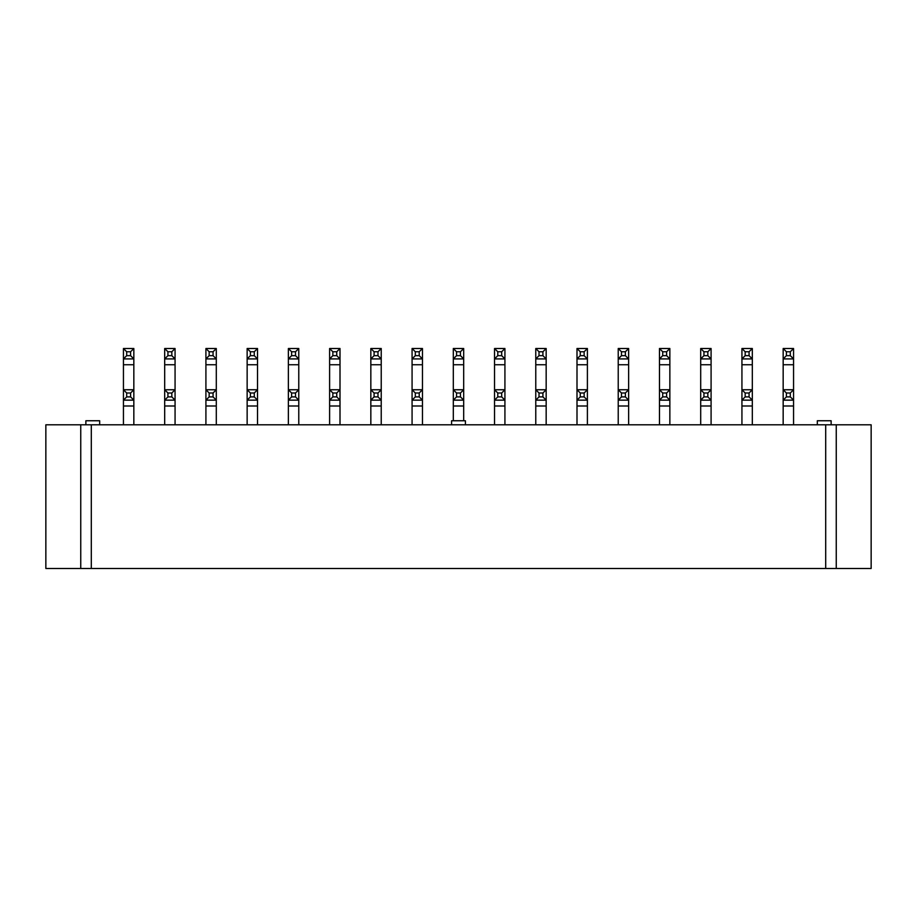 <?xml version="1.0" encoding="UTF-8"?>
<svg xmlns="http://www.w3.org/2000/svg" width="917" height="917" viewBox="0 0 917 917"><rect width="100%" height="100%" fill="white"/><g stroke="black" fill="none" stroke-linecap="round" stroke-linejoin="round"><path stroke-width="1.38" d="M825.701 424.812L45.85 424.812L45.85 568.483L871.15 568.483L871.15 424.812L825.701 424.812L825.701 568.483M831.134 424.812L831.134 420.754L817.334 420.754L817.334 424.812M836.247 424.812L836.247 568.483M91.299 424.812L91.299 568.483M80.753 424.812L80.753 568.483M99.666 424.812L99.666 420.754L85.866 420.754L85.866 424.812M465.4 424.812L465.4 420.754L451.6 420.754L451.6 424.812M130.592 396.889L130.592 393.003L126.695 393.003L126.695 396.889L130.592 396.889L133.836 400.144L123.44 400.144L123.44 389.748L133.836 389.748L133.836 424.812M126.695 396.889L123.44 400.144L123.44 424.812M130.592 393.003L133.836 389.748L133.836 364.748L123.44 364.748L123.44 389.748L126.695 393.003M171.823 396.889L171.823 393.003L167.926 393.003L167.926 396.889L171.823 396.889L175.067 400.144L164.682 400.144L164.682 389.748L175.067 389.748L175.067 424.812M167.926 396.889L164.682 400.144L164.682 424.812M171.823 393.003L175.067 389.748L175.067 364.748L164.682 364.748L164.682 389.748L167.926 393.003M213.053 396.889L213.053 393.003L209.156 393.003L209.156 396.889L213.053 396.889L216.297 400.144L205.912 400.144L205.912 389.748L216.297 389.748L216.297 424.812M209.156 396.889L205.912 400.144L205.912 424.812M213.053 393.003L216.297 389.748L216.297 364.748L205.912 364.748L205.912 389.748L209.156 393.003M254.284 396.889L254.284 393.003L250.387 393.003L250.387 396.889L254.284 396.889L257.528 400.144L247.143 400.144L247.143 389.748L257.528 389.748L257.528 424.812M250.387 396.889L247.143 400.144L247.143 424.812M254.284 393.003L257.528 389.748L257.528 364.748L247.143 364.748L247.143 389.748L250.387 393.003M295.515 396.889L295.515 393.003L291.617 393.003L291.617 396.889L295.515 396.889L298.77 400.144L288.374 400.144L288.374 389.748L298.77 389.748L298.77 424.812M291.617 396.889L288.374 400.144L288.374 424.812M295.515 393.003L298.77 389.748L298.77 364.748L288.374 364.748L288.374 389.748L291.617 393.003M336.745 396.889L336.745 393.003L332.86 393.003L332.86 396.889L336.745 396.889L340.001 400.144L329.604 400.144L329.604 389.748L340.001 389.748L340.001 424.812M332.86 396.889L329.604 400.144L329.604 424.812M336.745 393.003L340.001 389.748L340.001 364.748L329.604 364.748L329.604 389.748L332.86 393.003M377.987 396.889L377.987 393.003L374.09 393.003L374.09 396.889L377.987 396.889L381.231 400.144L370.835 400.144L370.835 389.748L381.231 389.748L381.231 424.812M374.09 396.889L370.835 400.144L370.835 424.812M377.987 393.003L381.231 389.748L381.231 364.748L370.835 364.748L370.835 389.748L374.09 393.003M419.218 396.889L419.218 393.003L415.321 393.003L415.321 396.889L419.218 396.889L422.462 400.144L412.077 400.144L412.077 389.748L422.462 389.748L422.462 424.812M415.321 396.889L412.077 400.144L412.077 424.812M419.218 393.003L422.462 389.748L422.462 364.748L412.077 364.748L412.077 389.748L415.321 393.003M460.449 396.889L460.449 393.003L456.551 393.003L456.551 396.889L460.449 396.889L463.693 400.144L453.307 400.144L453.307 389.748L463.693 389.748L463.693 420.754M456.551 396.889L453.307 400.144L453.307 420.754M460.449 393.003L463.693 389.748L463.693 364.748L453.307 364.748L453.307 389.748L456.551 393.003M501.679 396.889L501.679 393.003L497.782 393.003L497.782 396.889L501.679 396.889L504.923 400.144L494.538 400.144L494.538 389.748L504.923 389.748L504.923 424.812M497.782 396.889L494.538 400.144L494.538 424.812M501.679 393.003L504.923 389.748L504.923 364.748L494.538 364.748L494.538 389.748L497.782 393.003M542.91 396.889L542.91 393.003L539.013 393.003L539.013 396.889L542.91 396.889L546.165 400.144L535.769 400.144L535.769 389.748L546.165 389.748L546.165 424.812M539.013 396.889L535.769 400.144L535.769 424.812M542.91 393.003L546.165 389.748L546.165 364.748L535.769 364.748L535.769 389.748L539.013 393.003M584.14 396.889L584.14 393.003L580.255 393.003L580.255 396.889L584.14 396.889L587.396 400.144L576.999 400.144L576.999 389.748L587.396 389.748L587.396 424.812M580.255 396.889L576.999 400.144L576.999 424.812M584.14 393.003L587.396 389.748L587.396 364.748L576.999 364.748L576.999 389.748L580.255 393.003M625.383 396.889L625.383 393.003L621.485 393.003L621.485 396.889L625.383 396.889L628.626 400.144L618.23 400.144L618.23 389.748L628.626 389.748L628.626 424.812M621.485 396.889L618.23 400.144L618.23 424.812M625.383 393.003L628.626 389.748L628.626 364.748L618.23 364.748L618.23 389.748L621.485 393.003M666.613 396.889L666.613 393.003L662.716 393.003L662.716 396.889L666.613 396.889L669.857 400.144L659.472 400.144L659.472 389.748L669.857 389.748L669.857 424.812M662.716 396.889L659.472 400.144L659.472 424.812M666.613 393.003L669.857 389.748L669.857 364.748L659.472 364.748L659.472 389.748L662.716 393.003M707.844 396.889L707.844 393.003L703.947 393.003L703.947 396.889L707.844 396.889L711.088 400.144L700.703 400.144L700.703 389.748L711.088 389.748L711.088 424.812M703.947 396.889L700.703 400.144L700.703 424.812M707.844 393.003L711.088 389.748L711.088 364.748L700.703 364.748L700.703 389.748L703.947 393.003M749.074 396.889L749.074 393.003L745.177 393.003L745.177 396.889L749.074 396.889L752.318 400.144L741.933 400.144L741.933 389.748L752.318 389.748L752.318 424.812M745.177 396.889L741.933 400.144L741.933 424.812M749.074 393.003L752.318 389.748L752.318 364.748L741.933 364.748L741.933 389.748L745.177 393.003M790.305 396.889L790.305 393.003L786.408 393.003L786.408 396.889L790.305 396.889L793.56 400.144L783.164 400.144L783.164 389.748L793.56 389.748L793.56 424.812M786.408 396.889L783.164 400.144L783.164 424.812M790.305 393.003L793.56 389.748L793.56 364.748L783.164 364.748L783.164 389.748L786.408 393.003M133.836 348.517L130.592 351.761L126.695 351.761L126.695 355.658L123.44 358.914L123.44 348.517L133.836 348.517L133.836 364.748M126.695 351.761L123.44 348.517M126.695 355.658L130.592 355.658L130.592 351.761M130.592 355.658L133.836 358.914L123.44 358.914L123.44 364.748M175.067 348.517L171.823 351.761L167.926 351.761L167.926 355.658L164.682 358.914L164.682 348.517L175.067 348.517L175.067 364.748M167.926 351.761L164.682 348.517M167.926 355.658L171.823 355.658L171.823 351.761M171.823 355.658L175.067 358.914L164.682 358.914L164.682 364.748M216.297 348.517L213.053 351.761L209.156 351.761L209.156 355.658L205.912 358.914L205.912 348.517L216.297 348.517L216.297 364.748M209.156 351.761L205.912 348.517M209.156 355.658L213.053 355.658L213.053 351.761M213.053 355.658L216.297 358.914L205.912 358.914L205.912 364.748M257.528 348.517L254.284 351.761L250.387 351.761L250.387 355.658L247.143 358.914L247.143 348.517L257.528 348.517L257.528 364.748M250.387 351.761L247.143 348.517M250.387 355.658L254.284 355.658L254.284 351.761M254.284 355.658L257.528 358.914L247.143 358.914L247.143 364.748M298.77 348.517L295.515 351.761L291.617 351.761L291.617 355.658L288.374 358.914L288.374 348.517L298.77 348.517L298.77 364.748M291.617 351.761L288.374 348.517M291.617 355.658L295.515 355.658L295.515 351.761M295.515 355.658L298.77 358.914L288.374 358.914L288.374 364.748M340.001 348.517L336.745 351.761L332.86 351.761L332.86 355.658L329.604 358.914L329.604 348.517L340.001 348.517L340.001 364.748M332.86 351.761L329.604 348.517M332.86 355.658L336.745 355.658L336.745 351.761M336.745 355.658L340.001 358.914L329.604 358.914L329.604 364.748M381.231 348.517L377.987 351.761L374.09 351.761L374.09 355.658L370.835 358.914L370.835 348.517L381.231 348.517L381.231 364.748M374.09 351.761L370.835 348.517M374.09 355.658L377.987 355.658L377.987 351.761M377.987 355.658L381.231 358.914L370.835 358.914L370.835 364.748M422.462 348.517L419.218 351.761L415.321 351.761L415.321 355.658L412.077 358.914L412.077 348.517L422.462 348.517L422.462 364.748M415.321 351.761L412.077 348.517M415.321 355.658L419.218 355.658L419.218 351.761M419.218 355.658L422.462 358.914L412.077 358.914L412.077 364.748M463.693 348.517L460.449 351.761L456.551 351.761L456.551 355.658L453.307 358.914L453.307 348.517L463.693 348.517L463.693 364.748M456.551 351.761L453.307 348.517M456.551 355.658L460.449 355.658L460.449 351.761M460.449 355.658L463.693 358.914L453.307 358.914L453.307 364.748M504.923 348.517L501.679 351.761L497.782 351.761L497.782 355.658L494.538 358.914L494.538 348.517L504.923 348.517L504.923 364.748M497.782 351.761L494.538 348.517M497.782 355.658L501.679 355.658L501.679 351.761M501.679 355.658L504.923 358.914L494.538 358.914L494.538 364.748M546.165 348.517L542.91 351.761L539.013 351.761L539.013 355.658L535.769 358.914L535.769 348.517L546.165 348.517L546.165 364.748M539.013 351.761L535.769 348.517M539.013 355.658L542.91 355.658L542.91 351.761M542.91 355.658L546.165 358.914L535.769 358.914L535.769 364.748M587.396 348.517L584.14 351.761L580.255 351.761L580.255 355.658L576.999 358.914L576.999 348.517L587.396 348.517L587.396 364.748M580.255 351.761L576.999 348.517M580.255 355.658L584.14 355.658L584.14 351.761M584.14 355.658L587.396 358.914L576.999 358.914L576.999 364.748M628.626 348.517L625.383 351.761L621.485 351.761L621.485 355.658L618.23 358.914L618.23 348.517L628.626 348.517L628.626 364.748M621.485 351.761L618.23 348.517M621.485 355.658L625.383 355.658L625.383 351.761M625.383 355.658L628.626 358.914L618.23 358.914L618.23 364.748M669.857 348.517L666.613 351.761L662.716 351.761L662.716 355.658L659.472 358.914L659.472 348.517L669.857 348.517L669.857 364.748M662.716 351.761L659.472 348.517M662.716 355.658L666.613 355.658L666.613 351.761M666.613 355.658L669.857 358.914L659.472 358.914L659.472 364.748M711.088 348.517L707.844 351.761L703.947 351.761L703.947 355.658L700.703 358.914L700.703 348.517L711.088 348.517L711.088 364.748M703.947 351.761L700.703 348.517M703.947 355.658L707.844 355.658L707.844 351.761M707.844 355.658L711.088 358.914L700.703 358.914L700.703 364.748M752.318 348.517L749.074 351.761L745.177 351.761L745.177 355.658L741.933 358.914L741.933 348.517L752.318 348.517L752.318 364.748M745.177 351.761L741.933 348.517M745.177 355.658L749.074 355.658L749.074 351.761M749.074 355.658L752.318 358.914L741.933 358.914L741.933 364.748M793.56 348.517L790.305 351.761L786.408 351.761L786.408 355.658L783.164 358.914L783.164 348.517L793.56 348.517L793.56 364.748M786.408 351.761L783.164 348.517M786.408 355.658L790.305 355.658L790.305 351.761M790.305 355.658L793.56 358.914L783.164 358.914L783.164 364.748M133.836 405.99L123.44 405.99M175.067 405.99L164.682 405.99M216.297 405.99L205.912 405.99M257.528 405.99L247.143 405.99M298.77 405.99L288.374 405.99M340.001 405.99L329.604 405.99M381.231 405.99L370.835 405.99M422.462 405.99L412.077 405.99M463.693 405.99L453.307 405.99M504.923 405.99L494.538 405.99M546.165 405.99L535.769 405.99M587.396 405.99L576.999 405.99M628.626 405.99L618.23 405.99M669.857 405.99L659.472 405.99M711.088 405.99L700.703 405.99M752.318 405.99L741.933 405.99M793.56 405.99L783.164 405.99"/></g></svg>
